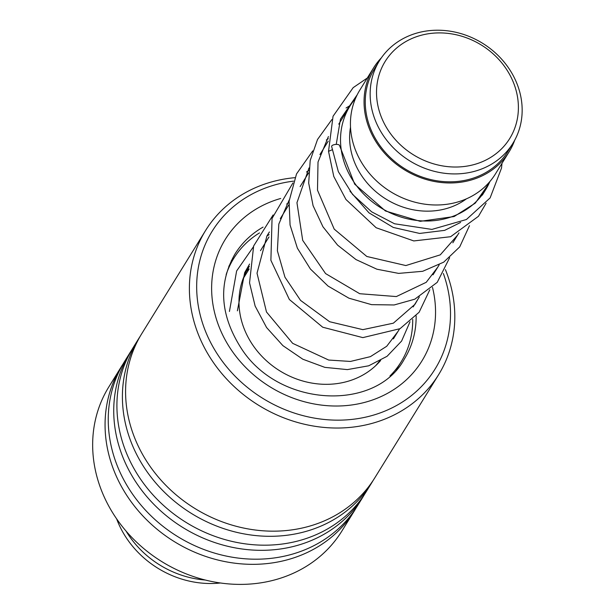 <?xml version="1.0" encoding="UTF-8"?>
<svg xmlns="http://www.w3.org/2000/svg" width="615" height="615" viewBox="0 0 615 615"><rect width="100%" height="100%" fill="white"/><g stroke="black" fill="none" stroke-linecap="round" stroke-linejoin="round"><path stroke-width="0.92" d="M512.464 80.211A73.239 64.544 31.7 0 0 419.061 35.878A73.239 64.544 31.7 0 0 382.453 119.725A73.239 64.544 31.7 0 0 475.856 164.051A73.239 64.544 31.7 0 0 512.464 80.211M515.808 80.903A78.466 69.157 31.7 0 0 449.473 31.088A78.466 69.157 31.7 0 0 379.424 60.785A78.466 69.157 31.7 0 0 376.511 123.238A78.466 69.157 31.7 0 0 442.838 173.046A78.466 69.157 31.7 0 0 512.887 143.349A78.466 69.157 31.7 0 0 515.808 80.903M379.424 60.785L374.535 68.696A78.466 69.157 31.7 0 0 371.614 131.141A78.466 69.157 31.7 0 0 437.949 180.956A78.466 69.157 31.7 0 0 507.998 151.259L512.887 143.349M355.508 98.446A79.712 70.256 31.7 0 0 349.943 106.08A79.712 70.256 31.7 0 0 346.975 169.517A79.712 70.256 31.7 0 0 414.364 220.124A79.712 70.256 31.7 0 0 485.519 189.958A79.712 70.256 31.7 0 0 489.863 181.571M350.512 127.167A72.239 63.668 31.7 0 0 355.47 164.505A72.239 63.668 31.7 0 0 466.393 198.86M381.4 57.795A79.712 70.256 31.7 0 0 373.474 68.034L359.852 90.059A79.712 70.256 31.7 0 0 356.885 153.504A79.712 70.256 31.7 0 0 424.273 204.103A79.712 70.256 31.7 0 0 495.429 173.937L509.059 151.913A79.712 70.256 31.7 0 0 514.686 140.251M373.474 68.034A79.712 70.256 31.7 0 0 370.507 131.479A79.712 70.256 31.7 0 0 437.895 182.078A79.712 70.256 31.7 0 0 509.059 151.913M205.202 580.022A92.173 81.234 -148.3 0 1 131.295 538.909A92.173 81.234 -148.3 0 1 126.037 531.045M220.347 582.997A92.173 81.234 -148.3 0 1 129.319 542.115A92.173 81.234 -148.3 0 1 116.612 518.814M246.853 270.508L248.199 269.224M380.647 360.475A80.965 71.348 -148.3 0 1 308.768 382.492A80.965 71.348 -148.3 0 1 245.539 332.031A80.965 71.348 -148.3 0 1 248.552 267.602A80.965 71.348 -148.3 0 1 249.352 266.333M228.826 266.333L233.723 258.423A98.4 86.723 -148.3 0 1 259.492 232.916M226.151 274.621A98.4 86.723 -148.3 0 1 233.723 258.423M412.703 319.385A98.4 86.723 -148.3 0 1 401.08 361.966A98.4 86.723 -148.3 0 1 389.964 375.965M396.959 368.623L396.029 370.046M293.547 181.148A131.033 115.482 31.7 0 0 220.447 358.668A131.033 115.482 31.7 0 0 382.138 412.196A131.033 115.482 31.7 0 0 443.377 273.529M445.414 269.639A137.014 120.748 -148.3 0 1 438.626 374.666A137.014 120.748 -148.3 0 1 214.251 363.742A137.014 120.748 -148.3 0 1 205.587 230.502A137.014 120.748 -148.3 0 1 294.877 177.674M122.885 364.272A137.014 120.748 31.7 0 0 121.263 366.817L108.855 386.873A137.014 120.748 31.7 0 0 117.511 520.106A137.014 120.748 31.7 0 0 341.886 531.037L354.294 510.98A137.014 120.748 31.7 0 0 355.847 508.39M205.587 230.502L141.781 333.645A137.014 120.748 31.7 0 0 150.444 466.885A137.014 120.748 31.7 0 0 374.812 477.817L438.626 374.666M140.228 336.244A137.014 120.748 31.7 0 0 138.598 338.788A137.014 120.748 31.7 0 0 147.262 472.02A137.014 120.748 31.7 0 0 371.629 482.952A137.014 120.748 31.7 0 0 373.182 480.361M138.598 338.788L133.109 347.667A137.014 120.748 31.7 0 0 141.773 480.899A137.014 120.748 31.7 0 0 366.14 491.831L371.629 482.952M131.556 350.258A137.014 120.748 31.7 0 0 129.926 352.802A137.014 120.748 31.7 0 0 138.59 486.035A137.014 120.748 31.7 0 0 362.965 496.966A137.014 120.748 31.7 0 0 364.518 494.375M129.926 352.802L124.438 361.682A137.014 120.748 31.7 0 0 133.101 494.914A137.014 120.748 31.7 0 0 357.469 505.845L362.965 496.966M121.263 366.817A137.014 120.748 31.7 0 0 129.919 500.049A137.014 120.748 31.7 0 0 354.294 510.98M502.001 163.313L501.509 168.087L490.117 197.922L466.408 219.517L431.891 229.418L394.538 223.768L371.66 211.837L352.603 194.448L338.335 171.654L331.639 146.47A3.982 1.553 -6.4 0 1 336.582 144.394A3.982 1.553 -6.4 0 1 339.549 145.524L354.663 184.139L385.451 210.976L420.183 221.331L454.108 216.549L475.287 203.135L489.209 183.062M332.192 149.776L328.525 151.328L333.776 176.467L345.968 199.506L376.157 227.742L413.795 240.934L450.611 236.714L478.47 216.288L486.119 203.204M263.074 227.104A99.645 87.814 31.7 0 0 234.892 254.164C217.918 284.076 220.178 315.68 241.664 348.989C279.671 407.668 376.219 411.673 404.37 359.014A99.645 87.814 31.7 0 0 416.14 315.849M432.491 287.374A115.589 101.867 -148.3 0 1 370.076 400.811A115.589 101.867 -148.3 0 1 232.601 351.772A115.589 101.867 -148.3 0 1 280.717 198.468M243.048 278.856L249.175 268.955M260.483 250.674L268.993 236.929M280.309 218.632L288.804 204.895M300.128 186.599L308.63 172.853M319.938 154.565L328.249 141.135M338.765 124.138L349.943 106.08M393.385 338.888L399.527 328.964M413.157 306.923L419.345 296.93M433.014 274.828L439.164 264.896M452.832 242.802L458.982 232.854M482.306 195.155L485.519 189.958M396.929 368.669L401.08 361.966M247.514 271.638A9.963 9.963 0 0 0 248.275 268.617M233.262 259.161A9.963 9.963 0 0 0 231.294 260.699M244.309 275.72A9.963 9.963 0 0 0 245.939 274.19M379.555 361.082L375.727 365.641M349.95 191.15L368.977 212.836L393.277 227.442L419.638 233.439L444.637 230.364L460.627 222.446M328.418 136.545L318.017 162.045L317.494 190.166L334.206 229.118L366.809 256.47L405.862 265.557L440.279 254.856L457.529 235.199M309.038 167.91L296.953 202.719L302.695 240.35L325.581 273.583L359.721 293.716L396.344 296.568L426.241 282.3L437.726 267.218M289.219 199.944L278.826 224.075L277.38 250.766L284.953 277.18L300.55 300.389L329.625 321.722L362.85 329.648L393.346 323.183L415.01 304.271L417.908 299.244M269.401 231.978L266.941 235.945L257.024 273.198L266.487 311.982L292.671 343.347L328.671 360.044L350.465 361.443L370.399 356.646L386.72 346.268L398.066 331.324M249.575 264.043L244.67 272.622L237.382 310.836M336.236 144.394L340.472 119.141L357.254 94.687M328.525 151.328L333.046 116.25L353.171 87.653L367.309 78.005M350.396 105.35L346.068 107.979M331.839 119.594L317.532 139.459L310.191 160.515L308.692 183.116L313.073 205.679L322.952 226.774L337.597 245.124L356.008 259.576L376.895 269.209L398.62 273.391L422.659 271.3L443.707 262.159L459.728 246.869L469.468 225.69M328.302 138.721L326.327 139.966M312.751 150.89L296.53 173.914L289.081 201.243L290.065 225.005L297.391 248.191L310.406 269.009L328.041 286.052L348.943 298.198L371.552 304.648L394.154 304.963L414.818 299.182L437.227 282.346L449.642 257.723M308.784 170.578L306.508 171.992M292.932 182.924L272.053 218.41L270.892 260.329L289.358 299.497L322.721 327.218L362.842 337.62L400.05 328.671L419.123 312.251L429.824 289.757M288.958 202.612L286.69 204.034M273.114 214.958L253.649 245.962L249.544 282.846L255.133 306.055L266.579 327.534L282.9 345.645L302.818 359.214L324.851 367.37L347.383 369.607L368.708 365.794L387.066 356.3L401.61 341.048L410.005 321.799M269.139 234.653L266.864 236.075M253.303 246.969L236.629 270.961L229.433 311.459"/></g></svg>
